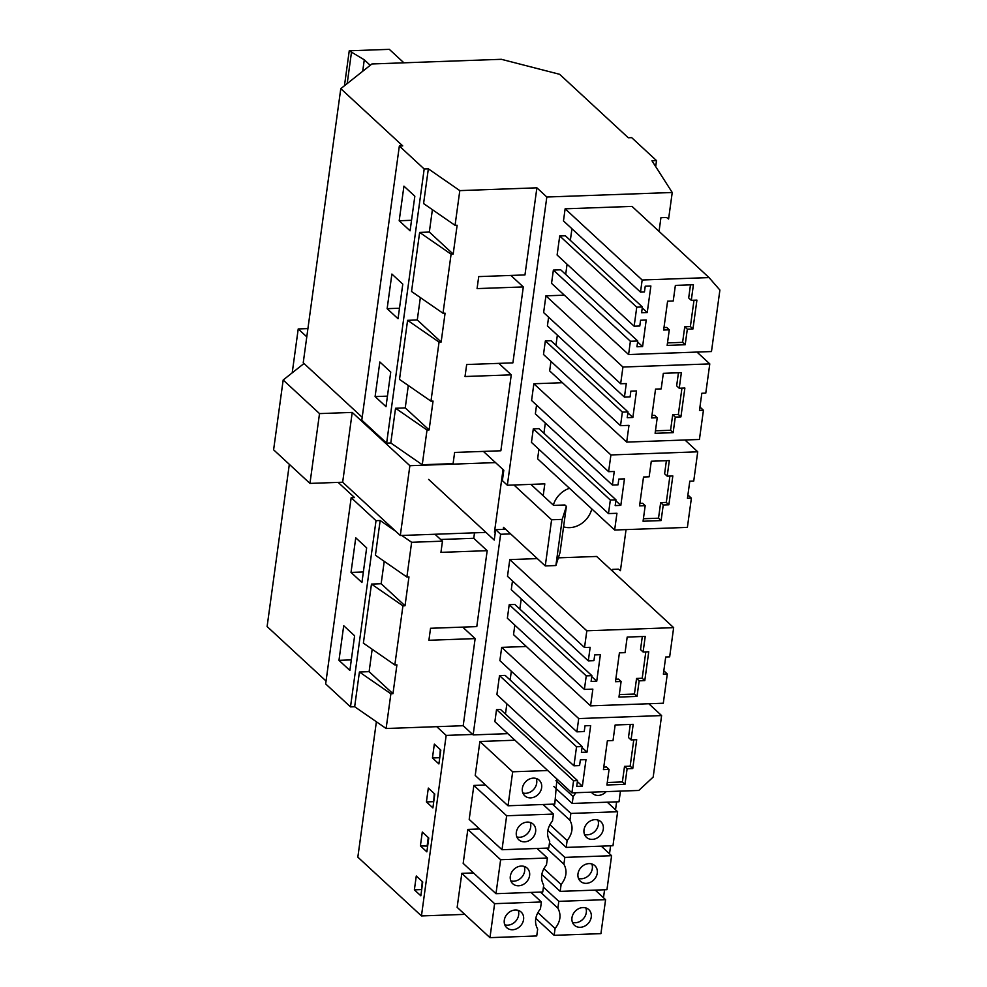 <?xml version="1.0" encoding="UTF-8"?>
<svg xmlns="http://www.w3.org/2000/svg" width="987" height="987" viewBox="0 0 987 987"><rect width="100%" height="100%" fill="white"/><g stroke="black" fill="none" stroke-linecap="round" stroke-linejoin="round"><path stroke-width="1.48" d="M428.346 168.839L423.583 203.569L455.056 225.332L459.806 190.614L428.346 168.839L424.188 168.987L399.34 146.027L402.733 145.903L340.786 88.657L303.231 362.797L362.192 417.279M459.806 190.614L536.891 187.826L524.961 274.929L478.72 276.607L477.079 288.599L523.307 286.933L510.884 275.447M340.786 88.657L371.914 63.97L501.371 59.306L559.629 74.309L628.275 137.761L631.668 137.637L656.515 160.61L655.689 166.606M455.056 225.332L457.129 225.258L453.181 254.103L429.333 232.056L432.392 209.663M453.181 254.103L451.096 254.177L443.003 313.249L445.088 313.175L441.14 342.02L439.055 342.094L430.961 401.166L433.046 401.092L429.098 429.937L427.013 430.011L422.251 464.754L453.095 463.631L454.625 452.441L500.865 450.775L511.266 374.85L498.83 363.364M451.096 254.177L419.635 232.414L429.333 232.056M640.501 292.115L642.167 280L709.036 277.581L719.893 290.055L711.479 351.545L628.583 354.543L630.397 341.268L637.738 341.008L636.936 346.77L642.586 346.573L646.214 320.035L640.575 320.244L639.786 326.006L634.147 326.216L636.751 307.179L642.389 306.969L641.599 312.743L647.238 312.534L650.877 285.996L645.239 286.205L644.449 291.967L640.501 292.115L563.466 220.915L565.132 208.812L642.167 280M692.96 328.967L696.921 300.122L691.282 300.332L693.417 284.75L675.367 285.403L673.233 300.973L667.594 301.183L663.646 330.028L669.285 329.818L667.15 345.401L685.188 344.747L687.322 329.177L692.96 328.967L690.382 326.574L684.744 326.783L682.609 342.353L667.496 342.908M663.98 327.536L666.694 327.437L669.285 329.818M693.997 300.233L690.382 326.574M691.282 300.332L688.692 297.938L690.481 284.861M687.322 329.177L684.744 326.783M685.188 344.747L682.609 342.353M642.266 307.932L647.238 312.534M570.338 240.384L571.942 228.75M565.132 208.812L632.001 206.394L709.036 277.581M630.397 341.268L553.374 270.08L551.548 283.343L628.583 354.543M553.374 270.08L560.702 269.809L637.738 341.008M637.602 341.971L642.586 346.573M565.687 274.423L567.081 264.22M642.389 306.969L565.366 235.782L559.728 235.979L557.112 255.016L634.147 326.216M559.728 235.979L636.751 307.179M659.045 231.39L660.932 217.695L666.57 217.485L668.594 219.003L672.233 192.49L651.963 160.77L656.515 160.61M399.192 220.755L403.93 186.136L414.836 196.216L410.086 230.822L399.192 220.755L411.53 220.298M536.891 187.826L546.823 197.018L672.233 192.49M510.624 533.905L500.631 534.263L473.143 734.908L507.849 733.649M612.508 571.14L612.754 569.363L618.393 569.154L620.428 570.683L626.054 529.6M546.823 197.018L507.343 485.234L544.812 483.877L543.183 495.758M620.527 425.668L543.492 354.481L545.355 340.922L622.378 412.11L628.016 411.912L627.226 417.686L632.864 417.476L636.504 390.938L630.866 391.148L630.076 396.91L624.438 397.119L626.289 383.561L620.65 383.758L622.945 367.028L709.789 363.895L705.779 393.122L701.831 393.258L699.487 410.395L703.435 410.247L699.425 439.474L626.696 442.102L628.978 425.372L620.527 425.668L622.378 412.11M628.016 411.912L550.993 340.725L545.355 340.922M555.965 345.327L557.359 335.124M548.599 317.172L547.403 325.92L624.438 397.119M620.65 383.758L543.627 312.571L545.91 295.841L564.354 295.175M626.696 442.102L549.66 370.902L550.968 361.378M687.902 494.943L691.393 498.164L687.384 527.391L614.642 530.019L537.619 458.819L538.914 449.307M614.642 530.019L616.937 513.289L608.485 513.585L531.45 442.398L533.301 428.839L610.336 500.039L615.974 499.829L615.185 505.603L620.823 505.393L624.463 478.855L618.824 479.065L618.035 484.827L612.396 485.036L614.247 471.478L608.609 471.675L610.904 454.945L697.735 451.812L693.738 481.039L689.79 481.175L687.446 498.312L691.393 498.164M615.974 499.829L538.939 428.642L533.301 428.839M543.923 433.244L545.317 423.053M536.558 405.089L535.361 413.837L612.396 485.036M608.609 471.675L531.574 400.488L533.868 383.758L562.454 382.722M553.349 505.147A21.739 18.235 -47.3 0 1 569.499 488.294M591.781 508.885A21.739 18.235 -47.3 0 1 563.565 526.824M511.328 671.234L510.131 679.981M526.33 646.485L501.692 647.373L499.866 660.648L576.901 731.836L578.715 718.561L661.611 715.575L653.184 777.065L638.786 790.451L571.905 792.869L573.57 780.754L577.518 780.606L576.729 786.38L582.367 786.17L585.994 759.632L580.356 759.842L579.566 765.604L573.928 765.813L576.544 746.777L582.182 746.567L581.392 752.341L587.031 752.131L590.658 725.593L585.02 725.803L584.23 731.577L576.901 731.836M577.518 780.606L500.483 709.419L496.535 709.554L494.882 721.67L571.905 792.869M506.862 703.83L505.467 714.02M582.182 746.567L505.147 675.379L499.508 675.577L496.893 694.614L573.928 765.813M512.475 580.924L511.278 589.683L588.301 660.871L590.164 647.312L584.526 647.521L507.491 576.322L509.785 559.592L537.347 558.605M558.346 557.84L596.617 556.458L673.652 627.646L669.655 656.873L665.707 657.009L663.363 674.146L667.298 674.01L663.301 703.225L590.559 705.853L592.854 689.123L584.39 689.419L586.253 675.873L591.892 675.663L591.102 681.437L596.74 681.227L600.367 654.689L594.729 654.899L593.94 660.661L588.301 660.871M590.559 705.853L513.524 634.653L514.832 625.141M584.39 689.419L507.367 618.232L509.218 604.673L586.253 675.873M591.892 675.663L514.856 604.476L509.218 604.673M519.841 609.078L521.235 598.887M401.758 535.447L411.641 542.282L442.472 541.172L440.942 552.362L487.183 550.684L476.783 626.609L430.542 628.275L428.901 640.279L475.142 638.601L462.706 627.115M475.142 638.601L463.199 725.716L473.143 734.908M500.631 534.263L495.659 529.674L494.24 540.062L428.642 479.423M483.396 451.404L503.802 470.256L502.371 480.632L507.343 485.234M523.307 286.933L512.907 362.858L466.678 364.524L465.025 376.516L511.266 374.85M487.183 550.684L473.76 538.285L474.513 532.832M419.635 232.414L411.542 291.486L443.003 313.249M424.188 168.987L386.645 443.126L390.79 442.978L422.251 464.754M429.098 429.937L405.238 407.89L395.553 408.248L390.79 442.978M405.238 407.89L408.31 385.498M441.14 342.02L417.279 319.973L407.594 320.331L399.501 379.403L430.961 401.166M417.279 319.973L420.351 297.58M399.34 146.027L361.797 420.166L386.645 443.126M375.097 396.589L379.847 361.97L390.741 372.05L386.003 406.669L375.097 396.589L387.447 396.145M387.138 308.672L391.888 274.053L402.782 284.133L398.045 318.739L387.138 308.672L399.488 308.228M407.594 320.331L439.055 342.094M680.919 416.884L684.879 388.039L679.241 388.249L681.363 372.667L663.326 373.32L661.191 388.89L655.553 389.1L651.605 417.945L657.243 417.735L655.109 433.318L673.146 432.664L675.281 417.094L680.919 416.884L678.34 414.491L672.702 414.7L670.568 430.27L655.442 430.825M651.938 415.453L654.652 415.354L657.243 417.735M681.943 388.15L678.34 414.491M679.241 388.249L676.65 385.855L678.439 372.778M675.281 417.094L672.702 414.7M673.146 432.664L670.568 430.27M545.91 295.841L622.945 367.028M696.982 352.075L709.789 363.895M699.943 407.026L703.435 410.247M627.892 412.874L632.864 417.476M395.553 408.248L427.013 430.011M608.485 513.585L610.336 500.039M668.878 504.801L672.826 475.956L667.187 476.166L669.322 460.584L651.284 461.237L649.15 476.807L643.512 477.017L639.551 505.862L645.202 505.652L643.068 521.235L661.105 520.581L663.239 505.011L668.878 504.801L666.299 502.42L660.661 502.617L658.526 518.2L643.401 518.743M639.897 503.37L642.611 503.271L645.202 505.652M669.902 476.067L666.299 502.42M667.187 476.166L664.609 473.772L666.398 460.695M663.239 505.011L660.661 502.617M661.105 520.581L658.526 518.2M533.868 383.758L610.904 454.945M684.953 439.992L697.735 451.812M615.839 500.791L620.823 505.393M411.641 542.282L406.878 577.013L408.963 576.926L405.015 605.771L402.93 605.858L394.837 664.93L396.922 664.856L392.962 693.701L390.889 693.775L386.127 728.505L463.199 725.716M402.93 605.858L371.47 584.082L363.376 643.154L394.837 664.93M338.122 482.384L354.555 497.571L351.175 497.695L376.022 520.667L350.508 706.877L354.666 706.729L386.127 728.505M392.962 693.701L369.113 671.653L359.416 671.999L354.666 706.729M369.113 671.653L372.185 649.249M371.47 584.082L381.155 583.724L384.227 561.332M376.022 520.667L380.168 520.507L375.418 555.237L406.878 577.013M351.175 497.695L325.661 683.917L350.508 706.877M338.973 660.34L343.71 625.721L354.617 635.801L349.879 670.42L338.973 660.34L351.31 659.896M355.752 537.804L351.014 572.423L361.921 582.503L366.658 547.884L355.752 537.804M289.327 464.334L267.107 626.548L326.055 681.03M359.416 671.999L390.889 693.775M603.773 767.121L606.487 767.022L609.065 769.416L606.931 784.986L624.981 784.332L622.39 781.951L624.524 766.368L630.162 766.171L633.777 739.818M607.276 782.494L622.39 781.951M609.065 769.416L603.427 769.613L607.375 740.768L613.013 740.571L615.148 724.989L633.198 724.335L631.063 739.917L628.472 737.523L630.274 724.446M631.063 739.917L636.701 739.707L632.753 768.552L630.162 766.171M624.981 784.332L627.115 768.762L624.524 766.368M627.115 768.762L632.753 768.552M499.508 675.577L576.544 746.777M582.046 747.529L587.031 752.131M501.692 647.373L578.715 718.561M648.817 703.743L661.611 715.575M496.535 709.554L573.57 780.754M577.383 781.568L582.367 786.17M440.646 539.482L473.76 538.285M380.168 520.507L395.75 531.29M405.015 605.771L381.155 583.724M584.526 647.521L586.821 630.792L673.652 627.646M644.795 680.635L648.743 651.79L643.105 652L645.239 636.418L627.189 637.071L625.067 652.654L619.417 652.851L615.469 681.696L621.107 681.499L618.972 697.069L637.022 696.415L639.157 680.845L644.795 680.635L642.204 678.254L636.566 678.451L634.431 694.034L619.318 694.577M615.814 679.204L618.528 679.105L621.107 681.499M645.819 651.901L642.204 678.254M643.105 652L640.526 649.606L642.315 636.529M639.157 680.845L636.566 678.451M637.022 696.415L634.431 694.034M509.785 559.592L586.821 630.792M663.819 670.778L667.298 674.01M591.756 676.626L596.74 681.227M351.014 572.423L363.352 571.979M442.472 541.172L434.996 534.251M505.652 529.316L495.659 529.674M376.38 721.756L357.837 857.148L421.449 915.936L464.766 914.369M616.616 801.851L615.53 809.809M610.595 845.81L609.51 853.767M604.575 889.768L603.489 897.726M537.853 912.568L555.089 928.508L554.151 935.331L600.935 933.64L605.586 899.663L595.247 890.114M554.151 935.331L535.793 918.366M541.394 901.982L540.457 908.805C535.04 915.751 534.115 922.524 537.668 929.137L536.731 935.96L489.959 937.65L457.154 907.337L461.817 873.359L494.61 903.673L541.394 901.982L531.055 892.421M504.789 924.819A10.623 8.908 132.7 0 0 515.547 921.364A10.623 8.908 132.7 0 0 518.15 910.372M572.46 922.376A10.623 8.908 132.7 0 0 584.477 917.293A10.623 8.908 132.7 0 0 585.809 907.929M523.048 914.838A10.623 8.908 132.7 0 0 521.148 912.074A10.623 8.908 132.7 0 0 508.86 912.481A10.623 8.908 132.7 0 0 504.826 924.918A10.623 8.908 132.7 0 0 506.726 927.681A10.623 8.908 132.7 0 0 519.026 927.274A10.623 8.908 132.7 0 0 523.048 914.838M573.792 913.012A10.623 8.908 132.7 0 0 574.397 925.238A10.623 8.908 132.7 0 0 589.424 921.858A10.623 8.908 132.7 0 0 588.82 909.632A10.623 8.908 132.7 0 0 573.792 913.012M422.251 881.527L421.634 890.052M489.959 937.65L494.61 903.673M555.089 928.508C560.505 921.562 561.43 914.789 557.877 908.188L558.815 901.353L543.418 887.128M605.586 899.663L558.815 901.353M473.513 872.927L461.817 873.359M540.457 892.088L557.877 908.188M414.38 889.842L420.844 895.814L422.732 881.971L416.28 876L414.38 889.842L421.141 889.595M436.735 726.679L446.173 735.401L421.449 915.936M446.173 735.401L472.65 734.451M479.879 741.484L475.228 775.461L508.021 805.774L512.672 771.797L479.879 741.484L514.943 740.213M467.838 829.401L463.174 863.378L495.98 893.691L500.631 859.714L467.838 829.401L479.546 828.969M473.859 785.442L469.195 819.42L502.001 849.733L506.652 815.755L473.859 785.442L485.567 785.01M440.807 750.095L434.342 744.124L432.442 757.967L438.907 763.938L440.807 750.095M420.4 845.884L426.865 851.855L428.765 838.012L422.3 832.041L420.4 845.884L427.655 846.093M434.786 794.054L428.321 788.082L426.421 801.925L432.886 807.897L434.786 794.054M506.652 815.755L553.436 814.065L552.498 820.888C547.082 827.834 546.156 834.607 549.71 841.208L548.772 848.043L502.001 849.733M607.289 802.184L617.628 811.746L612.976 845.723L566.193 847.414L547.834 830.449M584.501 834.459A10.623 8.908 132.7 0 0 596.53 829.376A10.623 8.908 132.7 0 0 597.863 820.012M516.83 836.902A10.623 8.908 132.7 0 0 527.589 833.447A10.623 8.908 132.7 0 0 530.192 822.455M434.292 793.61L433.675 802.135M585.834 825.095A10.623 8.908 132.7 0 0 586.438 837.321A10.623 8.908 132.7 0 0 601.465 833.941A10.623 8.908 132.7 0 0 600.861 821.715A10.623 8.908 132.7 0 0 585.834 825.095M535.09 826.921A10.623 8.908 132.7 0 0 533.19 824.157A10.623 8.908 132.7 0 0 520.902 824.564A10.623 8.908 132.7 0 0 516.867 837.001A10.623 8.908 132.7 0 0 518.767 839.764A10.623 8.908 132.7 0 0 531.068 839.357A10.623 8.908 132.7 0 0 535.09 826.921M426.421 801.925L433.194 801.678M617.628 811.746L570.856 813.436L569.918 820.259C573.472 826.872 572.546 833.645 567.13 840.579L566.193 847.414M570.856 813.436L555.471 799.211M552.498 804.171L569.918 820.259M549.895 824.651L567.13 840.579M553.436 814.065L543.097 804.504M500.631 859.714L547.415 858.024L546.477 864.846C541.061 871.792 540.136 878.566 543.689 885.166L542.751 892.001L495.98 893.691M601.268 846.143L611.607 855.704L606.956 889.682L560.172 891.372L541.814 874.408M578.481 878.418A10.623 8.908 132.7 0 0 590.497 873.335A10.623 8.908 132.7 0 0 591.83 863.97M510.81 880.86A10.623 8.908 132.7 0 0 521.568 877.406A10.623 8.908 132.7 0 0 524.171 866.413M428.272 837.568L427.174 845.637M579.813 869.053A10.623 8.908 132.7 0 0 580.418 881.28A10.623 8.908 132.7 0 0 595.445 877.899A10.623 8.908 132.7 0 0 594.84 865.673A10.623 8.908 132.7 0 0 579.813 869.053M529.069 870.879A10.623 8.908 132.7 0 0 527.169 868.116A10.623 8.908 132.7 0 0 514.881 868.523A10.623 8.908 132.7 0 0 510.847 880.959A10.623 8.908 132.7 0 0 512.746 883.723A10.623 8.908 132.7 0 0 525.047 883.316A10.623 8.908 132.7 0 0 529.069 870.879M611.607 855.704L564.835 857.395L563.898 864.217C567.451 870.83 566.526 877.603 561.11 884.549L560.172 891.372M564.835 857.395L549.438 843.169M546.477 848.129L563.898 864.217M543.874 868.609L561.11 884.549M547.415 858.024L537.076 848.462M556.927 779.014L554.793 804.084L508.021 805.774M620.453 791.105L618.997 801.765L572.226 803.455L553.855 786.491M522.851 792.943A10.623 8.908 132.7 0 0 533.609 789.489A10.623 8.908 132.7 0 0 536.212 778.496M440.313 749.651L439.696 758.164M591.41 792.154A10.623 8.908 132.7 0 0 592.459 793.363A10.623 8.908 132.7 0 0 606.203 791.623M541.11 782.962A10.623 8.908 132.7 0 0 539.21 780.199A10.623 8.908 132.7 0 0 526.922 780.594A10.623 8.908 132.7 0 0 522.888 793.042A10.623 8.908 132.7 0 0 524.788 795.806A10.623 8.908 132.7 0 0 537.088 795.399A10.623 8.908 132.7 0 0 541.11 782.962M432.442 757.967L439.215 757.72M555.915 780.692L573.151 796.62L575.84 792.721M573.151 796.62L572.226 803.455M547.736 770.526L512.672 771.797M530.883 484.383L553.608 505.381L564.885 504.974L566.378 506.356L562.208 519.384L555.891 565.539L560.048 552.51L566.378 506.356M485.962 532.412L400.303 535.509L342.662 482.224L309.955 483.408L273.609 449.813L283.17 380.007L303.996 363.5M307.919 328.597L298.222 328.942L292.214 372.839M306.784 336.851L298.222 328.942M495.523 462.607L409.876 465.704L352.223 412.418L319.517 413.602L283.17 380.007M513.956 484.987L551.597 519.779L545.268 565.921L555.891 565.539M545.268 565.921L503.53 527.342L503.247 529.402M551.597 519.779L562.208 519.384M503.049 469.553L494.475 532.104M409.876 465.704L400.303 535.509M352.223 412.418L342.662 482.224M319.517 413.602L309.955 483.408M370.236 65.302L364.277 59.8L349.25 50.793L389.334 49.35L403.905 62.823M349.25 50.793L344.463 85.733M364.277 59.8L362.71 71.274M351.409 52.792L347.19 83.574"/></g></svg>
